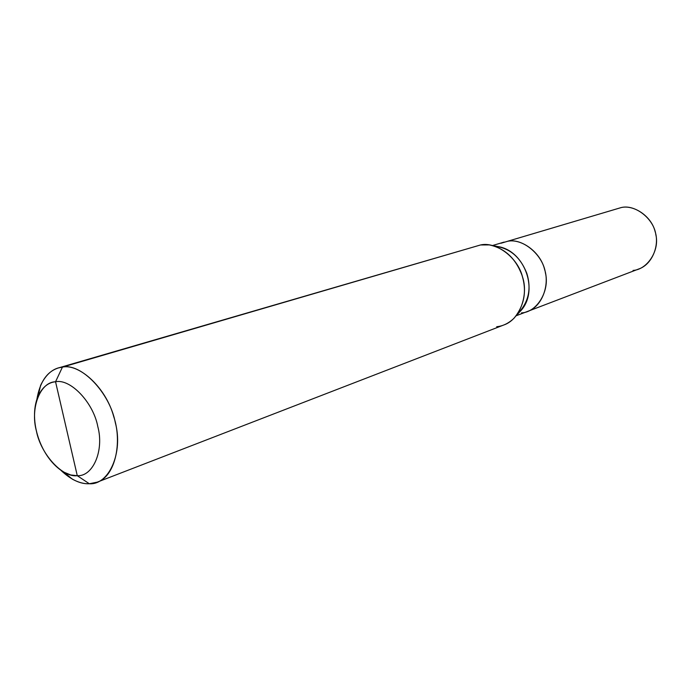 <?xml version="1.0" encoding="UTF-8"?>
<svg xmlns="http://www.w3.org/2000/svg" width="691" height="691" viewBox="0 0 691 691"><rect width="100%" height="100%" fill="white"/><g stroke="black" fill="none" stroke-linecap="round" stroke-linejoin="round"><path stroke-width="1.04" d="M521.515 312.893C536.89 312.349 549.958 291.006 545.432 272.945C542.927 254.616 522.353 237.695 507.479 241.323L621.287 207.542L507.479 241.314C521.23 238.093 540.638 252.172 544.663 269.637C549.906 285.443 541.684 307.262 527.043 311.615L527.648 311.391C542.141 306.614 549.863 284.873 544.56 269.274C540.379 251.921 521.109 238.136 507.479 241.314L615.24 209.338M633.06 270.423C647.32 269.637 659.741 250.591 655.854 234.785C653.85 218.701 635.133 204.13 621.287 207.542C633.975 204.545 651.535 216.378 655.111 231.563C659.741 245.193 652.261 264.48 638.769 268.98L516.272 315.727M58.519 367.906L480.513 244.968L62.432 367.111C80.907 362.749 109.791 392.548 115.328 422.693C123.43 452.665 108.928 485.186 89.329 483.752L77.28 475.702C92.957 476.738 104.315 450.549 97.802 426.572C93.337 402.456 70.352 378.443 55.548 381.76C70.352 378.443 93.337 402.456 97.802 426.572C104.315 450.549 92.957 476.738 77.28 475.702L55.548 381.76C48.18 382.434 42.341 387.28 38.031 396.271C27.916 420.24 40.588 458.133 63.693 472.074L70.767 474.976L77.28 475.702L89.329 483.752C84.129 484.002 78.48 482.473 72.382 479.174L60.989 470.398C70.957 479.753 80.406 484.201 89.329 483.752L97.206 482.154C115.181 476.496 122.532 442.43 113.687 416.474C106.034 387.763 79.335 363.38 62.432 367.111L58.519 367.906C47.092 371.456 39.888 381.907 36.899 399.243L40.622 385.353C45.977 374.142 53.242 368.061 62.432 367.111L55.548 381.76L77.28 475.702C62.259 477.731 40.786 453.961 36.433 431.115C30.128 408.424 39.974 381.993 55.548 381.76L62.432 367.111L473.56 246.998M527.648 311.391C542.133 306.614 549.855 284.865 544.56 269.274C540.371 251.93 521.109 238.145 507.479 241.323L501.001 243.249M517.87 313.567C528.572 302.312 531.569 288.95 526.862 273.481C520.453 257.164 509.863 248.104 495.093 246.281M492.433 245.512L497.675 246.523C525.125 250.41 539.801 292.215 519.779 311.796L516.22 315.787M496.708 326.713C502.936 326.126 508.731 323.284 514.095 318.171C524.339 305.5 526.983 291.205 522.016 275.294C515.659 258.339 504.75 248.216 489.288 244.908L480.513 244.968C495.818 241.366 517.663 257.104 522.526 276.944C528.615 294.763 520.081 319.544 503.799 324.986L97.206 482.154M504.18 242.075L492.51 245.53M72.382 479.174L63.693 472.074M40.622 385.353L38.031 396.271"/></g></svg>
